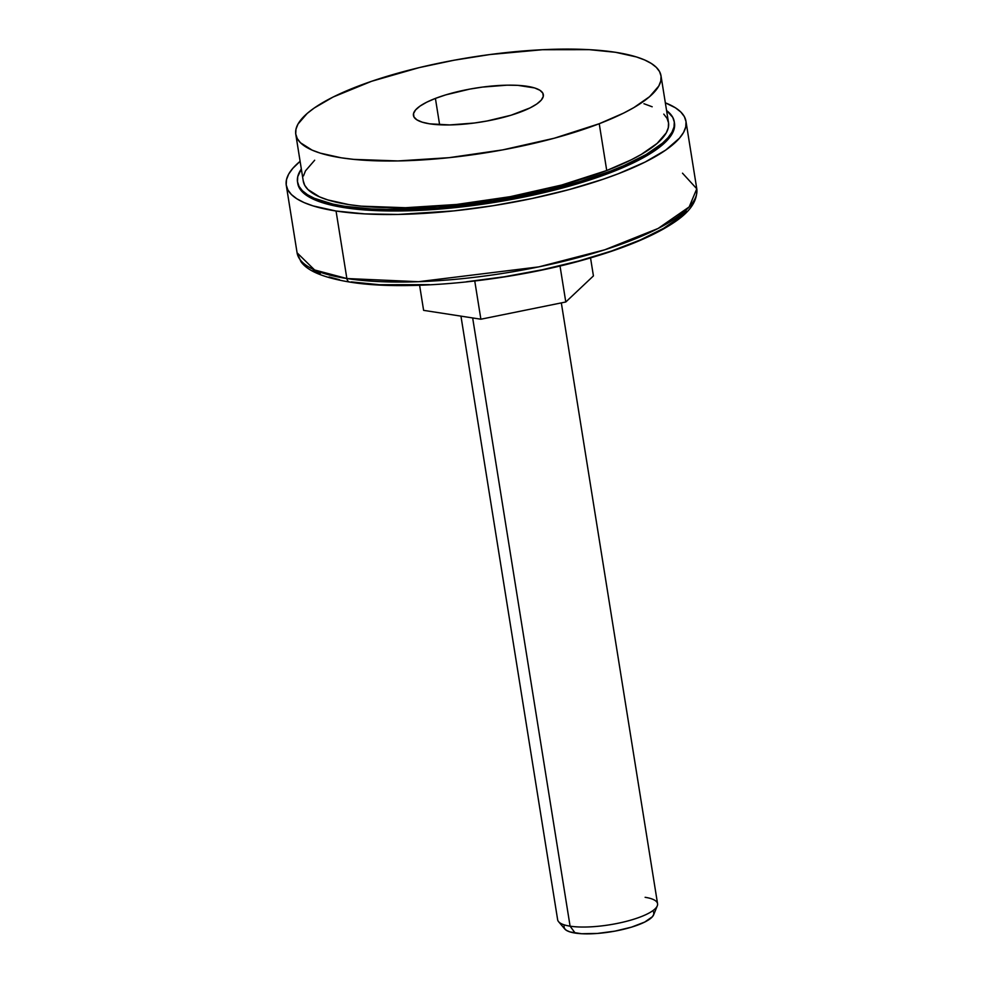 <?xml version="1.0" encoding="UTF-8"?>
<svg xmlns="http://www.w3.org/2000/svg" width="983" height="983" viewBox="0 0 983 983"><rect width="100%" height="100%" fill="white"/><g stroke="black" fill="none" stroke-linecap="round" stroke-linejoin="round"><path stroke-width="1.47" d="M460.953 316.133L557.644 919.744A50.6 13.221 -9.1 0 0 570.091 926.17L472.663 317.939L570.091 926.17L575.178 933.076A45.537 11.894 -9.1 0 0 622.399 929.574A45.537 11.894 -9.1 0 0 653.646 914.817L657.283 905.871A50.6 13.221 170.9 0 1 622.558 922.275A50.6 13.221 170.9 0 1 570.091 926.17A50.6 13.221 -9.1 0 0 626.245 921.366A50.6 13.221 -9.1 0 0 657.566 903.733L561.33 302.887M645.118 897.307A50.6 13.221 170.9 0 1 657.283 905.871M423.612 310.358L480.884 319.217L565.79 301.99L593.425 275.916L565.79 301.99L560.015 265.963L565.79 301.99L480.884 319.217L474.764 281.027L480.884 319.217L423.612 310.358L419.594 285.267L423.612 310.358M590.537 257.89L593.425 275.916L590.537 257.89M653.548 911.843L653.855 914.153L652.442 916.697L644.713 922.066L631.541 927.129L614.928 931.134L597.394 933.445L581.629 933.727L570.017 931.933L566.355 930.336L564.34 928.333L564.021 926.023M570.091 926.17A50.6 13.221 170.9 0 1 558.577 921.685L564.82 929.033A45.537 11.894 -9.1 0 0 575.178 933.076L570.091 926.17M682.497 173.18L696.775 188.785L689.194 206.909L658.119 228.461L604.705 249.817L538.807 266.885L418.475 281.703L346.864 278.533A5.062 3.797 98.8 0 0 349.788 282.072A5.062 3.797 -81.2 0 1 346.864 278.533A202.4 52.873 -9.1 0 0 571.516 259.328A202.4 52.873 -9.1 0 0 696.775 188.785C698.016 207.094 679.953 219.418 663.894 228.732C645.512 239.102 621.674 248.65 592.393 257.349C514.551 280.855 408.461 291.754 349.85 282.084C318.799 276.948 306.118 269.072 300.909 261.613L297.087 252.803A202.4 52.873 -9.1 0 0 346.864 278.533L336.051 211.013L346.864 278.533L314.609 269.969L297.087 252.803L286.274 185.296A202.4 52.873 170.9 0 1 300.11 161.323L292.787 168.363L288.683 174.102L286.495 179.656L286.213 184.939L287.872 189.928L291.435 194.56L296.866 198.799L304.128 202.596L313.135 205.914L336.051 211.013A202.4 52.873 170.9 0 1 286.274 185.296M344.677 207.696A190.763 49.838 170.9 0 1 297.763 183.452A190.763 49.838 -9.1 0 0 412.135 210.681A190.763 49.838 -9.1 0 0 610.762 172.541L564.34 187.507L511.185 199.524L455.866 207.56L403.153 210.927L371.721 210.411L344.677 207.696L333.151 205.545L314.585 199.758L307.753 196.182L302.629 192.189L299.262 187.814L297.714 183.121L299.262 187.814L302.629 192.189L307.753 196.182L314.585 199.758L333.151 205.545L344.677 207.696L371.721 210.411L403.153 210.927L455.866 207.56L511.185 199.524L564.34 187.507L610.762 172.541A190.763 49.838 -9.1 0 0 674.473 123.108L674.264 128.429L672.2 133.651L668.329 139.07L662.714 144.624L646.458 155.916L635.964 161.556L610.762 172.541L635.964 161.556L646.458 155.916L662.714 144.624L668.329 139.07L672.2 133.651L674.264 128.429L674.473 123.096A190.763 49.838 170.9 0 1 556.415 189.596A190.763 49.838 170.9 0 1 344.677 207.696M665.331 102.822A202.4 52.873 170.9 0 1 685.962 121.265A202.4 52.873 170.9 0 1 560.703 191.82A202.4 52.873 170.9 0 1 336.051 211.013L364.742 213.889L398.09 214.441L454.011 210.878L493.147 205.705L532.012 198.517L569.108 189.596L603.021 179.275L618.368 173.721L645.106 162.06L665.724 150.067L679.45 138.198L683.554 132.459L685.741 126.905L686.023 121.622L684.365 116.633L680.801 112.001L675.37 107.761L665.331 102.822M686.208 210.915L680.396 216.665L663.574 228.351L640.363 239.938L611.684 250.972L578.618 261.023L542.456 269.723L504.562 276.739L466.409 281.777M429.448 284.652L379.364 284.714L351.386 281.912A5.062 3.797 -81.2 0 1 349.788 282.072M339.454 279.688L329.047 276.936M320.261 273.704L313.184 269.993M521.371 111.693A65.775 17.19 170.9 0 1 452.88 124.853A65.775 17.19 170.9 0 1 413.438 115.453A65.775 17.19 170.9 0 1 435.408 98.411L439.634 124.792L435.408 98.411L426.72 102.195L420.024 106.09L415.563 109.949L413.511 113.623L413.966 116.965L416.89 119.84L422.174 122.162L429.62 123.821L449.784 124.927L474.298 123.022L487.04 120.995L511.037 115.232L530.058 107.909L536.767 104.014L541.228 100.155L543.267 96.481L542.825 93.139L539.9 90.264L534.617 87.942L517.844 85.349L507.007 85.177L482.481 87.094L469.751 89.109L445.754 94.872L435.408 98.411A65.775 17.19 170.9 0 1 503.91 85.263A65.775 17.19 170.9 0 1 543.341 94.651A65.775 17.19 170.9 0 1 521.371 111.693M303.231 180.761L304.73 185.32L307.986 189.559L319.586 196.895L327.818 199.93L348.768 204.587L361.265 206.16L405.451 207.72L456.554 204.464L510.177 196.674L561.723 185.013L606.732 170.514A184.939 48.314 -9.1 0 0 668.501 122.58L661.006 75.802A184.939 48.314 170.9 0 1 599.237 123.723L606.732 170.514L631.16 159.86L641.334 154.392L657.099 143.432L666.29 132.803L668.293 127.741L668.538 122.9L667.039 118.341L663.783 114.114M295.785 134.302L303.268 181.081A184.939 48.314 -9.1 0 0 414.15 207.487A184.939 48.314 -9.1 0 0 606.732 170.514L599.237 123.723A184.939 48.314 170.9 0 1 406.667 160.708A184.939 48.314 170.9 0 1 295.785 134.302A184.939 48.314 170.9 0 1 357.554 86.381A184.939 48.314 170.9 0 1 550.124 49.396A184.939 48.314 170.9 0 1 661.006 75.802M610.529 171.091L610.762 172.541L610.529 171.091A190.763 49.838 170.9 0 1 411.902 209.232A190.763 49.838 170.9 0 1 297.53 182.002A190.763 49.838 170.9 0 1 301.339 169.027L297.738 176.682L297.48 181.671L299.041 186.377L302.395 190.739L307.519 194.732L314.351 198.308L332.918 204.095L344.455 206.246L371.488 208.961L386.724 209.49L437.533 207.782L492.508 201.245L546.917 190.456L580.548 181.339L610.529 171.091A190.763 49.838 170.9 0 0 674.24 121.659A190.763 49.838 170.9 0 0 666.56 110.526L672.741 117.296L674.289 121.99L674.031 126.979L671.967 132.201L668.108 137.62L662.481 143.174L646.224 154.466L623.8 165.672L610.529 171.091M314.671 160.229L305.48 170.858L303.477 175.932M652.184 106.778L643.951 103.731M599.237 123.723L554.228 138.234L502.694 149.883L449.059 157.673L397.955 160.942L353.782 159.381L341.273 157.808L320.335 153.151L312.103 150.116L300.491 142.768L297.247 138.542L295.736 133.983L295.981 129.154L297.984 124.079L307.175 113.45L314.277 107.983L333.114 97.022L371.574 81.294L419.225 67.606L454.097 60.221L489.903 54.544L542.358 49.728L589.308 49.666L615.518 52.296L636.456 56.953L644.688 59.988L651.324 63.465L656.288 67.335L659.544 71.562L661.055 76.121L660.797 80.95L658.794 86.025L649.603 96.653L633.838 107.614L623.664 113.082L599.237 123.723M696.775 188.785L685.962 121.265M674.473 123.121L674.24 121.659M297.763 183.452L297.53 182.002"/></g></svg>
